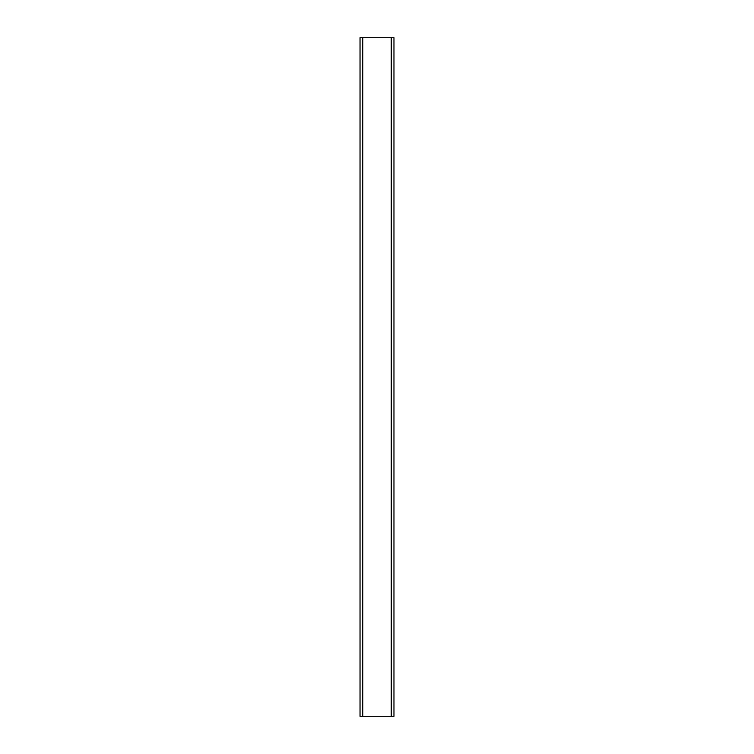 <?xml version="1.0" encoding="UTF-8"?>
<svg xmlns="http://www.w3.org/2000/svg" width="754" height="754" viewBox="0 0 754 754"><rect width="100%" height="100%" fill="white"/><g stroke="black" fill="none" stroke-linecap="round" stroke-linejoin="round"><path stroke-width="1.13" d="M391.251 716.3L360.035 716.3L360.035 37.7L393.965 37.7L393.965 716.3L391.251 716.3L391.251 37.7M362.749 716.3L362.749 37.7"/></g></svg>
